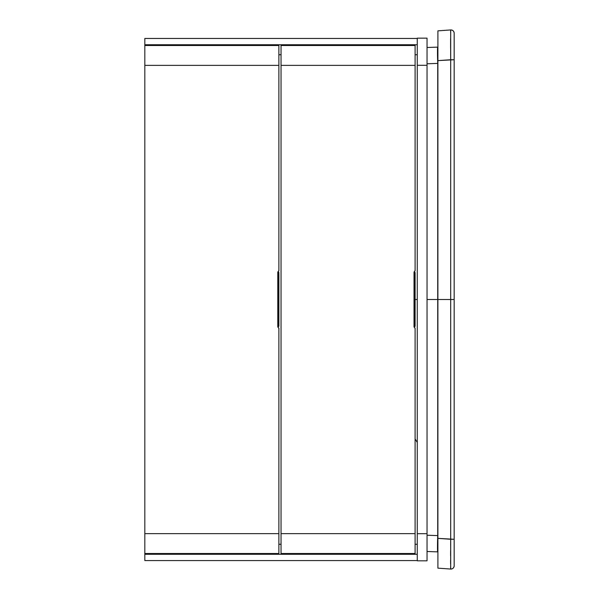<?xml version="1.0" encoding="UTF-8"?>
<svg xmlns="http://www.w3.org/2000/svg" width="599" height="599" viewBox="0 0 599 599"><rect width="100%" height="100%" fill="white"/><g stroke="black" fill="none" stroke-linecap="round" stroke-linejoin="round"><path stroke-width="0.9" d="M278.879 324.066L278.602 326.515L278.602 324.344L278.063 324.344L278.063 326.515L278.879 326.238L278.879 274.409L278.79 324.254M415.1 324.126L414.83 326.567L414.83 324.396L414.291 324.396L414.291 326.567L415.1 326.298L415.1 274.462L415.017 324.314M278.879 544.281L281.043 544.281L278.879 544.281M415.1 544.281L417.271 544.281L415.1 544.281M417.271 554.285L144.823 554.285L144.823 560.567L417.271 560.567L144.823 560.567L144.823 553.513L278.879 553.513L144.823 553.513L144.823 533.657L144.823 554.285L417.271 554.285M415.1 270.493L415.1 45.509L281.043 45.509L415.1 45.509L415.1 65.366L281.043 65.366L281.043 553.513L415.1 553.513L281.043 553.513L281.043 533.657L415.1 533.657L281.043 533.657L281.043 65.366L415.1 65.366L415.1 270.493A1.086 1.086 0 0 1 414.56 271.437L415.1 270.493M414.56 327.586A1.086 1.086 0 0 1 415.1 328.529L415.1 553.513L415.1 328.529L414.56 327.586A1.086 1.086 0 0 1 414.021 326.65L414.56 327.586L414.021 326.65L414.021 272.373A1.086 1.086 0 0 1 414.56 271.437M281.043 45.509L281.043 65.366L281.043 45.509M277.794 324.344L277.794 272.508L277.794 326.65L278.333 327.586L277.794 326.65L277.794 324.344M278.879 274.409L278.602 326.515L277.794 326.238L278.063 272.238L278.602 272.238L278.602 274.409L278.879 272.508L278.063 272.238L278.063 274.409L278.602 274.409L278.879 272.508L278.79 274.492M278.063 274.409L278.063 324.344L278.602 324.344L278.602 274.409L278.063 274.409M278.879 270.493L278.879 45.509L144.823 45.509L278.879 45.509L278.879 65.366L144.823 65.366L144.823 533.657L278.879 533.657L144.823 533.657L144.823 65.366L278.879 65.366L278.879 270.493A1.086 1.086 0 0 1 278.333 271.437L278.879 270.493M278.333 327.586A1.086 1.086 0 0 1 278.879 328.529L278.879 553.513L278.879 328.529L278.333 327.586A1.086 1.086 0 0 1 277.794 326.65M277.794 274.409L277.794 272.373A1.086 1.086 0 0 1 278.333 271.437M144.823 45.509L144.823 65.366L144.823 44.738L417.271 44.738L144.823 44.738L144.823 38.456L144.823 45.509M414.021 274.462L414.291 272.29L415.1 272.567L414.83 326.567L414.021 326.298L414.291 274.462L414.83 274.462L414.83 272.29L414.291 272.29L414.291 274.462L414.021 272.567L414.021 324.396M415.1 274.462L415.1 272.567L415.017 274.544M427.042 65.298L427.042 560.821L427.042 533.679L417.271 533.679L417.271 38.164L417.271 65.298L427.042 65.298L427.042 38.164L427.042 65.298L417.271 65.298L417.271 560.821L417.271 533.679L427.042 533.679L427.042 65.298M417.271 560.821L427.042 560.821L417.271 560.821M427.042 38.164L417.271 38.164L427.042 38.164M417.271 54.734L415.1 54.734L417.271 54.734M281.043 54.734L278.879 54.734L281.043 54.734M417.271 38.456L144.823 38.456L417.271 38.456M414.83 274.462L414.83 324.396L414.291 324.396L414.291 274.462L414.83 274.462M415.496 299.5L417.271 299.5L415.496 299.5M450.695 569.05L437.899 568.151L437.899 538.374L450.695 539.272L450.695 299.5L437.899 299.5L437.899 538.374L437.712 299.5L437.712 535.596A16.285 0.569 92 0 0 437.712 551.866A16.285 0.569 -88 0 1 437.712 535.596L437.712 299.5L427.042 299.5L450.695 299.5L450.695 539.272L437.899 538.374L437.899 568.151L450.695 569.05L450.695 539.272L450.695 569.05L437.899 568.151L437.899 538.374L454.177 539.272L454.177 565.8A3.257 3.257 0 0 1 450.695 569.05C452.777 568.953 453.937 567.867 454.177 565.8L454.177 539.272L450.695 539.272L450.695 59.728L437.899 60.626L437.899 299.5L437.899 60.626L450.695 59.728L450.605 38.673L450.695 59.728L450.658 53.715L450.695 59.728L454.177 59.728L454.177 539.272L454.177 299.5L450.695 299.5L454.177 299.5L454.177 33.2L454.177 59.728L450.695 59.728L450.695 299.5L437.899 299.5L437.899 538.374L437.712 190.954L437.712 535.596L427.042 535.221L437.712 535.596A16.285 0.569 92 0 0 437.712 551.866L427.042 551.499L437.712 551.866A16.285 0.569 -88 0 1 437.712 535.596L437.712 299.5L427.042 299.5L450.695 299.5L450.695 59.728L454.177 59.728L454.177 33.2C453.937 31.133 452.777 30.047 450.695 29.95L437.899 30.849L450.695 29.95C452.777 30.047 453.937 31.133 454.177 33.2C453.937 31.133 452.777 30.047 450.695 29.95A3.257 3.257 0 0 1 454.177 33.2L454.177 59.728L437.899 60.626L437.899 38.299L437.899 299.5L437.899 60.626L450.695 59.728L450.695 299.5L454.177 299.5L454.177 59.728L454.177 299.5L450.695 299.5L450.695 539.272L437.899 538.374L437.899 568.151L437.899 559.444L437.899 568.151L450.695 569.05L437.899 568.151L450.695 569.05L450.695 539.272L454.177 539.272L454.177 299.5L454.177 539.272L450.695 539.272L450.695 569.05C452.777 568.953 453.937 567.867 454.177 565.8C453.937 567.867 452.777 568.953 450.695 569.05A3.257 3.257 0 0 0 454.177 565.8L454.177 539.272L454.177 565.8C453.937 567.867 452.777 568.953 450.695 569.05M427.042 535.221L437.712 535.596L427.042 535.221M450.658 568.511L450.628 566.781L450.658 568.511M450.613 564.048L450.605 560.327L450.613 564.048M450.613 555.662L450.628 550.668L450.613 555.662M450.658 545.285L450.695 539.272L450.658 545.285M437.899 40.38L437.899 60.626L437.899 30.849L450.695 29.95L450.695 59.728L450.695 29.95C452.777 30.047 453.937 31.133 454.177 33.2A3.257 3.257 0 0 0 450.695 29.95L437.899 30.849L450.695 29.95L437.899 30.849L437.899 40.38M437.891 36.576L437.899 30.849L437.891 36.576M450.628 48.332L450.613 43.338L450.628 48.332M450.628 32.219L450.658 30.489L450.628 32.219M437.712 63.404L437.712 190.954L437.712 63.404L427.042 63.779L437.712 63.404A16.285 0.569 -92 0 1 437.712 47.134A16.285 0.569 88 0 0 437.712 63.404L437.712 299.5L437.712 63.404L427.042 63.779L437.712 63.404A16.285 0.569 -92 0 1 437.712 47.134L427.042 47.501L437.712 47.134A16.285 0.569 88 0 0 437.712 63.404L437.712 63.404M427.042 47.501L437.712 47.134L427.042 47.501M415.1 438.925L417.271 442.451L415.1 438.925"/></g></svg>
